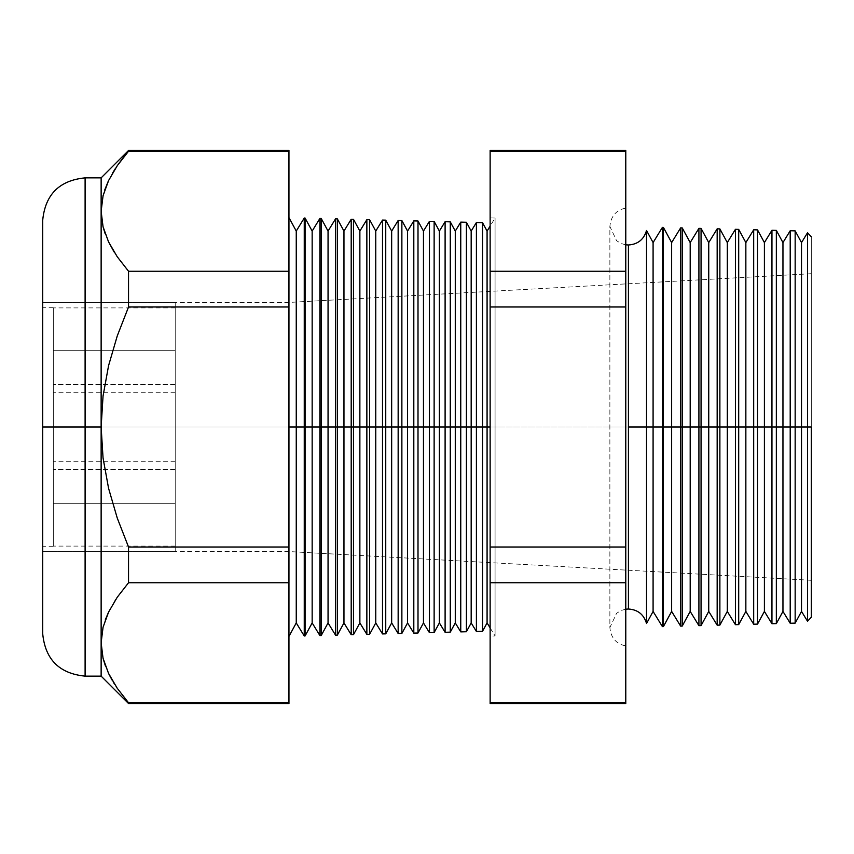 <?xml version="1.0" encoding="UTF-8"?>
<svg xmlns="http://www.w3.org/2000/svg" width="854" height="854" viewBox="0 0 854 854"><rect width="100%" height="100%" fill="white"/><g stroke="black" fill="none" stroke-linecap="round" stroke-linejoin="round"><path stroke-width="0.64" stroke-dasharray="4.27 3.2" d="M175.219 350.311L175.219 392.712L175.219 350.311L53.3 350.311L175.219 350.311L175.219 392.712L175.219 307.899L175.219 350.311L53.3 350.311L53.3 392.712L53.3 307.899L53.3 392.712L53.3 350.311L175.219 350.311L175.219 307.899L175.219 350.311M175.219 427L175.219 469.401L175.219 427L53.3 427L175.219 427L175.219 469.401L175.219 427L53.3 427L53.3 469.401L53.3 427L175.219 427L42.7 427L53.3 427L53.3 546.261L53.3 427L42.7 427L42.7 546.261L42.7 427L175.219 427L175.219 302.433L175.219 427L42.7 427L42.7 302.433L42.7 551.567L42.7 427L175.219 427L175.219 551.567L175.219 302.433L175.219 469.401L175.219 384.599L175.219 469.401L175.219 384.599L175.219 427L42.7 427L42.7 302.433L42.7 551.567L42.7 307.739L42.7 546.261L42.7 427L53.3 427L53.3 307.739L53.3 546.261L53.3 384.599L53.3 469.401L53.3 384.599L53.3 469.401L53.3 427L175.219 427L175.219 384.599L175.219 427L53.3 427L53.3 384.599L53.3 427L175.219 427L175.219 384.599L175.219 427M175.219 503.689L175.219 546.101L175.219 503.689L53.3 503.689L175.219 503.689L175.219 546.101L175.219 461.288L175.219 503.689L53.3 503.689L53.3 546.101L53.3 461.288L53.3 546.101L53.3 503.689L175.219 503.689L175.219 461.288L175.219 503.689M108.618 242.002L103.078 226.822L101.135 211.248L101.135 177.867L101.135 427L85.101 427L85.101 177.867L85.101 427L42.7 427L42.7 220.268L42.7 551.567L42.7 427L288.951 427L288.951 217.621L288.951 427L42.7 427L288.951 427L288.951 551.567L288.951 427L288.951 551.567L288.951 427L811.3 427L801.511 427L801.511 242.579L801.511 427L795.159 427L795.159 230.879L795.159 427L782.958 427L782.958 242.579L782.958 427L776.339 427L776.339 230.388L776.339 427L764.405 427L764.405 242.579L764.405 427L757.519 427L757.519 229.897L757.519 427L745.852 427L745.852 242.579L745.852 427L738.699 427L738.699 229.395L738.699 427L727.298 427L727.298 242.579L727.298 427L719.879 427L719.879 228.904L719.879 427L708.745 427L708.745 242.579L708.745 427L701.059 427L701.059 228.413L701.059 427L690.192 427L690.192 242.579L690.192 427L682.239 427L682.239 227.922L682.239 427L671.639 427L671.639 242.579L671.639 427L663.419 427L663.419 227.431L663.419 427L653.086 427L653.086 242.579L653.086 427L646.531 427L646.531 230.495L646.531 623.505L646.531 427L628.427 427L628.427 244.991L628.427 427L646.531 427L646.531 230.495M53.3 503.689L53.3 461.288L53.3 503.689M53.3 427L53.3 384.599L53.3 427M53.3 350.311L53.3 307.899L53.3 350.311M628.427 427L628.427 609.009L628.427 427L609.873 427L625.779 427L625.779 645.923L625.779 427L625.779 645.923L625.779 427L609.873 427L628.427 427L628.427 609.009L628.427 427L609.873 427L625.779 427L625.779 208.077L625.779 645.923L625.779 208.077L625.779 427L625.779 208.077L625.779 427L609.873 427L628.427 427L628.427 244.991L628.427 427M807.521 232.768L807.521 427L807.521 232.768M790.206 230.751L790.206 427L790.206 230.751M771.952 230.27L771.952 427L771.952 230.27M753.687 229.79L753.687 427L753.687 229.79M735.433 229.31L735.433 427L735.433 229.31M717.168 228.84L717.168 427L717.168 228.84M698.914 228.36L698.914 427L698.914 228.36M680.649 227.879L680.649 427L680.649 227.879M662.394 227.399L662.394 427L662.394 227.399M646.531 623.505L646.531 427L662.394 427L662.394 626.601L662.394 427L680.649 427L680.649 626.121L680.649 427L698.914 427L698.914 625.64L698.914 427L717.168 427L717.168 625.16L717.168 427L735.433 427L735.433 624.69L735.433 427L753.687 427L753.687 624.21L753.687 427L771.952 427L771.952 623.73L771.952 427L790.206 427L790.206 623.249L790.206 427L807.521 427L807.521 621.232L807.521 427L811.3 427L811.3 273.707L811.3 617.25L811.3 236.75L811.3 427L288.951 427L304.248 427L304.248 635.974L304.248 218.026L304.248 427L319.898 427L319.898 635.568L319.898 218.432L319.898 427L335.547 427L335.547 635.152L335.547 218.848L335.547 427L351.197 427L351.197 634.746L351.197 219.254L351.197 427L366.857 427L366.857 634.341L366.857 219.659L366.857 427L382.507 427L382.507 633.924L382.507 220.076L382.507 427L398.156 427L398.156 633.519L398.156 220.481L398.156 427L413.806 427L413.806 633.113L413.806 220.887L413.806 427L429.455 427L429.455 632.697L429.455 221.303L429.455 427L445.105 427L445.105 632.291L445.105 221.709L445.105 427L460.754 427L460.754 631.875L460.754 222.125L460.754 427L476.404 427L476.404 631.469L476.404 222.531L476.404 427L495.074 427L495.074 635.974L495.074 427L490.132 427L490.132 217.898L490.132 427L495.074 427L495.074 218.026L495.074 427L490.132 427L490.132 467.8L490.132 386.2L490.132 427L495.074 427L495.074 635.974L495.074 427L490.132 427L490.132 636.102L490.132 427L495.074 427L495.074 218.026L495.074 427L487.079 427L487.079 231.071L487.079 427L482.531 427L482.531 222.691L482.531 427L471.173 427L471.173 231.071L471.173 427L466.401 427L466.401 222.264L466.401 427L455.278 427L455.278 231.071L455.278 427L450.271 427L450.271 221.848L450.271 427L439.372 427L439.372 231.071L439.372 427L434.131 427L434.131 221.421L434.131 427L423.467 427L423.467 231.071L423.467 427L418.001 427L418.001 221.005L418.001 427L407.571 427L407.571 231.071L407.571 427L401.871 427L401.871 220.578L401.871 427L391.666 427L391.666 231.071L391.666 427L385.741 427L385.741 220.161L385.741 427L375.76 427L375.76 231.071L375.76 427L369.611 427L369.611 219.734L369.611 427L359.865 427L359.865 231.071L359.865 427L353.481 427L353.481 219.307L353.481 427L343.959 427L343.959 231.071L343.959 427L337.351 427L337.351 218.891L337.351 427L328.053 427L328.053 231.071L328.053 427L321.211 427L321.211 218.464L321.211 427L312.158 427L312.158 231.071L312.158 427L305.081 427L305.081 218.048L305.081 427L296.253 427L296.253 231.071L296.253 427L288.951 427L811.3 427L288.951 427L288.951 302.433L288.951 427L42.7 427L42.7 302.433L42.7 633.732M85.101 676.133L85.101 177.867M776.339 427L776.339 623.612L776.339 427M757.519 427L757.519 624.103L757.519 427M738.699 427L738.699 624.605L738.699 427M719.879 427L719.879 625.096L719.879 427M701.059 427L701.059 625.587L701.059 427M682.239 427L682.239 626.078L682.239 427M663.419 427L663.419 626.569L663.419 427M466.401 427L466.401 631.736L466.401 427M450.271 427L450.271 632.152L450.271 427M434.131 427L434.131 632.579L434.131 427M418.001 427L418.001 632.995L418.001 427M401.871 427L401.871 633.422L401.871 427M385.741 427L385.741 633.839L385.741 427M369.611 427L369.611 634.266L369.611 427M353.481 427L353.481 634.693L353.481 427M337.351 427L337.351 635.109L337.351 427M321.211 427L321.211 635.536L321.211 427M305.081 427L305.081 635.952L305.081 427M288.951 150.464L288.951 151.233L128.538 151.233L128.538 150.464L128.538 151.233L288.951 151.233L288.951 703.536M117.265 165.697L108.618 180.493M103.035 658.178L108.522 673.326M117.201 688.207L128.538 702.767L288.951 702.767L128.538 702.767L117.265 688.303L108.618 673.507L103.078 658.327L101.135 642.752L101.135 427L103.056 395.978L108.575 365.64L117.265 335.91L128.538 306.981L288.951 306.981L128.538 306.981L128.538 271.252L288.951 271.252L128.538 271.252L128.538 306.981L117.265 335.91L108.575 365.64L103.056 395.978L101.135 427L101.135 642.752L103.185 658.765M128.538 703.536L128.538 702.767L128.538 703.536M115.173 600.362L108.575 612.083L115.728 599.487M42.7 220.268L42.7 427L101.135 427L103.046 457.957L108.565 488.296L117.265 518.09L128.538 547.019L128.538 582.748L117.201 597.298L128.538 582.748L288.951 582.748L128.538 582.748L128.538 547.019L288.951 547.019L128.538 547.019L117.265 518.09L108.565 488.296L103.046 457.957L101.135 427L101.135 211.248L103.035 195.822L108.522 180.674L117.201 165.793L128.538 151.233L115.568 168.227M117.201 256.702L114.575 252.709M490.132 703.536L490.132 702.767L625.779 702.767L490.132 702.767L490.132 582.748L625.779 582.748L490.132 582.748L490.132 547.019L625.779 547.019L490.132 547.019L490.132 306.981L625.779 306.981L490.132 306.981L490.132 271.252L625.779 271.252L625.779 702.767L625.779 151.233L625.779 271.252L490.132 271.252L490.132 151.233L625.779 151.233L490.132 151.233L490.132 150.464M795.159 427L795.159 623.121L795.159 427M811.3 456.911L811.3 580.293L811.3 456.911M288.951 427L288.951 636.379L288.951 427M42.7 427L42.7 633.732L42.7 427M625.779 702.767L625.779 703.536M625.779 150.464L625.779 151.233M288.951 702.767L288.951 151.233M482.531 427L482.531 631.309L482.531 427M490.132 151.233L490.132 702.767M490.132 467.8L490.132 636.102L490.132 467.8M85.101 427L85.101 676.133L85.101 427M101.135 211.248L103.035 195.822M104.828 189.705L103.056 195.737M112.568 173.084L108.575 180.578M114.105 251.962L117.233 256.744M104.978 233.227L108.575 241.917M105.309 619.844L103.056 627.252M117.265 688.303L128.538 702.767M108.618 673.507L108.97 674.254M112.44 680.713L113.315 682.175M114.468 684.043L117.244 688.271M105.416 665.971L108.575 673.422M296.253 427L296.253 622.929L296.253 427M312.158 427L312.158 622.929L312.158 427M328.053 427L328.053 622.929L328.053 427M343.959 427L343.959 622.929L343.959 427M359.865 427L359.865 622.929L359.865 427M375.76 427L375.76 622.929L375.76 427M391.666 427L391.666 622.929L391.666 427M407.571 427L407.571 622.929L407.571 427M423.467 427L423.467 622.929L423.467 427M439.372 427L439.372 622.929L439.372 427M455.278 427L455.278 622.929L455.278 427M471.173 427L471.173 622.929L471.173 427M487.079 427L487.079 622.929L487.079 427M653.086 427L653.086 611.421L653.086 427M671.639 427L671.639 611.421L671.639 427M690.192 427L690.192 611.421L690.192 427M708.745 427L708.745 611.421L708.745 427M727.298 427L727.298 611.421L727.298 427M745.852 427L745.852 611.421L745.852 427M764.405 427L764.405 611.421L764.405 427M782.958 427L782.958 611.421L782.958 427M801.511 427L801.511 611.421L801.511 427M175.219 392.712L53.3 392.712M175.219 469.401L53.3 469.401L175.219 469.401M175.219 546.101L53.3 546.101M53.3 546.261L42.7 546.261M811.3 273.707L288.951 302.433L42.7 302.433L175.219 302.433M811.3 580.293L288.951 551.567L42.7 551.567L175.219 551.567M53.3 307.739L42.7 307.739M175.219 384.599L53.3 384.599L175.219 384.599M175.219 461.288L53.3 461.288M175.219 307.899L53.3 307.899M625.779 609.19L621.242 610.45L616.62 613.247L609.873 627.562L609.873 427L609.873 627.562C610.888 637.863 616.182 643.98 625.779 645.923M490.132 217.898L495.074 218.026L490.132 226.096M490.132 627.904L495.074 635.974L490.132 636.102M625.779 244.81L621.242 243.55L616.62 240.753L609.873 226.438L609.873 427L609.873 226.438C610.888 216.137 616.182 210.02 625.779 208.077"/><path stroke-width="1.28" d="M625.779 244.81L628.427 244.991C637.821 244.361 643.852 239.526 646.531 230.495L646.531 427L646.531 230.495L646.531 427L628.427 427L628.427 244.991L628.427 609.009L628.427 427L646.531 427L646.531 623.505L646.531 427L662.394 427L662.394 227.399L662.394 427L680.649 427L680.649 227.879L680.649 427L698.914 427L698.914 228.36L698.914 427L717.168 427L717.168 228.84L717.168 427L735.433 427L735.433 229.31L735.433 427L753.687 427L753.687 229.79L753.687 427L771.952 427L771.952 230.27L771.952 427L790.206 427L790.206 230.751L790.206 427L807.521 427L807.521 232.768L807.521 427L811.3 427L811.3 617.25L811.3 427L807.521 427L807.521 621.232L807.521 427L801.511 427L801.511 242.579L801.511 427L795.159 427L795.159 230.879L795.159 427L790.206 427L790.206 623.249L790.206 427L782.958 427L782.958 242.579L782.958 427L776.339 427L776.339 230.388L776.339 427L771.952 427L771.952 623.73L771.952 427L764.405 427L764.405 242.579L764.405 427L757.519 427L757.519 229.897L757.519 427L753.687 427L753.687 624.21L753.687 427L745.852 427L745.852 242.579L745.852 427L738.699 427L738.699 229.395L738.699 427L735.433 427L735.433 624.69L735.433 427L727.298 427L727.298 242.579L727.298 427L719.879 427L719.879 228.904L719.879 427L717.168 427L717.168 625.16L717.168 427L708.745 427L708.745 242.579L708.745 427L701.059 427L701.059 228.413L701.059 427L698.914 427L698.914 625.64L698.914 427L690.192 427L690.192 242.579L690.192 427L682.239 427L682.239 227.922L682.239 427L680.649 427L680.649 626.121L680.649 427L671.639 427L671.639 242.579L671.639 427L663.419 427L663.419 227.431L662.394 626.601L662.394 427L653.086 427L653.086 242.579L653.086 427L646.531 427L646.531 623.505C643.852 614.474 637.821 609.639 628.427 609.009L625.779 609.19M628.427 427L628.427 609.009L628.427 427M487.079 427L490.132 427L487.079 427L487.079 231.071L487.079 427L482.531 427L487.079 427L487.079 622.929L487.079 427M288.951 217.621L296.253 231.071L304.248 218.026L305.081 218.048L312.158 231.071L319.898 218.432L321.211 218.464L328.053 231.071L335.547 218.848L337.351 218.891L343.959 231.071L351.197 219.254L353.481 219.307L359.865 231.071L366.857 219.659L369.611 219.734L375.76 231.071L382.507 220.076L385.741 220.161L391.666 231.071L398.156 220.481L401.871 220.578L407.571 231.071L413.806 220.887L418.001 221.005L423.467 231.071L429.455 221.303L434.131 221.421L439.372 231.071L445.105 221.709L450.271 221.848L455.278 231.071L460.754 222.125L466.401 222.264L471.173 231.071L476.404 222.531L476.404 427L471.173 427L471.173 622.929L471.173 427L466.401 427L466.401 631.736L466.401 427L460.754 427L460.754 222.125L460.754 427L455.278 427L455.278 622.929L455.278 427L450.271 427L450.271 632.152L450.271 427L445.105 427L445.105 221.709L445.105 427L439.372 427L439.372 622.929L439.372 427L434.131 427L434.131 632.579L434.131 427L429.455 427L429.455 221.303L429.455 427L423.467 427L423.467 622.929L423.467 427L418.001 427L418.001 632.995L418.001 427L413.806 427L413.806 220.887L413.806 427L407.571 427L407.571 622.929L407.571 427L401.871 427L401.871 633.422L401.871 427L398.156 427L398.156 220.481L398.156 427L391.666 427L391.666 622.929L391.666 427L385.741 427L385.741 633.839L385.741 427L382.507 427L382.507 220.076L382.507 427L375.76 427L375.76 622.929L375.76 427L369.611 427L369.611 634.266L369.611 427L366.857 427L366.857 219.659L366.857 427L359.865 427L359.865 622.929L359.865 427L353.481 427L353.481 634.693L353.481 427L351.197 427L351.197 219.254L351.197 427L343.959 427L343.959 622.929L343.959 427L337.351 427L337.351 635.109L337.351 427L335.547 427L335.547 218.848L335.547 427L328.053 427L328.053 622.929L328.053 427L321.211 427L321.211 635.536L321.211 427L319.898 427L319.898 218.432L319.898 427L312.158 427L312.158 622.929L312.158 427L305.081 427L305.081 635.952L304.248 218.026L304.248 427L296.253 427L296.253 622.929L296.253 427L288.951 427L296.253 427L296.253 231.071L296.253 427L305.081 427L305.081 218.048L305.081 427L312.158 427L312.158 231.071L312.158 427L321.211 427L321.211 218.464L321.211 427L328.053 427L328.053 231.071L328.053 427L337.351 427L337.351 218.891L337.351 427L343.959 427L343.959 231.071L343.959 427L353.481 427L353.481 219.307L353.481 427L359.865 427L359.865 231.071L359.865 427L369.611 427L369.611 219.734L369.611 427L375.76 427L375.76 231.071L375.76 427L385.741 427L385.741 220.161L385.741 427L391.666 427L391.666 231.071L391.666 427L401.871 427L401.871 220.578L401.871 427L407.571 427L407.571 231.071L407.571 427L418.001 427L418.001 221.005L418.001 427L423.467 427L423.467 231.071L423.467 427L434.131 427L434.131 221.421L434.131 427L439.372 427L439.372 231.071L439.372 427L450.271 427L450.271 221.848L450.271 427L455.278 427L455.278 231.071L455.278 427L466.401 427L466.401 222.264L466.401 427L471.173 427L471.173 231.071L471.173 427L476.404 427L476.404 222.531L482.531 222.691L482.531 427L482.531 222.691L487.079 231.071L490.132 226.096M85.101 676.133L101.135 676.133L101.135 642.752L101.135 676.133L128.538 703.536L128.538 702.767L128.538 703.536L288.951 703.536L288.951 702.767L128.538 702.767L288.951 702.767L288.951 582.748L128.538 582.748L288.951 582.748L288.951 547.019L128.538 547.019L128.538 582.748L117.265 597.213L108.618 611.998L103.078 627.178L101.135 642.752L101.135 427L103.046 457.957L108.565 488.296L117.265 518.09L128.538 547.019L288.951 547.019L288.951 306.981L128.538 306.981L288.951 306.981L288.951 271.252L128.538 271.252L128.538 306.981L117.265 335.91L108.575 365.64L103.056 395.978L101.135 427L85.101 427L85.101 177.867L85.101 427L101.135 427L101.135 177.867L101.135 211.248L103.035 226.673L108.522 241.81L117.201 256.702L128.538 271.252L288.951 271.252L288.951 150.464L128.538 150.464L128.538 151.233L288.951 151.233L128.538 151.233L117.265 165.697L128.538 150.464L101.135 177.867L85.101 177.867L85.101 676.133C59.364 673.603 45.23 659.469 42.7 633.732L42.7 220.268L42.7 427L85.101 427L85.101 676.133L85.101 427L42.7 427L42.7 220.268C45.23 194.531 59.364 180.397 85.101 177.867M476.404 427L482.531 427L476.404 427L476.404 631.469L476.404 427M646.531 623.505L653.086 611.421L653.086 427L653.086 611.421L662.394 626.601L663.419 626.569L663.419 427L663.419 626.569L671.639 611.421L671.639 427L671.639 611.421L680.649 626.121L682.239 626.078L682.239 427L682.239 626.078L690.192 611.421L690.192 427L690.192 611.421L698.914 625.64L701.059 625.587L701.059 427L701.059 625.587L708.745 611.421L708.745 427L708.745 611.421L717.168 625.16L719.879 625.096L719.879 427L719.879 625.096L727.298 611.421L727.298 427L727.298 611.421L735.433 624.69L738.699 624.605L738.699 427L738.699 624.605L745.852 611.421L745.852 427L745.852 611.421L753.687 624.21L757.519 624.103L757.519 427L757.519 624.103L764.405 611.421L764.405 427L764.405 611.421L771.952 623.73L776.339 623.612L776.339 427L776.339 623.612L782.958 611.421L782.958 427L782.958 611.421L790.206 623.249L795.159 623.121L795.159 427L795.159 623.121L801.511 611.421L801.511 427L801.511 611.421L807.521 621.232L811.3 617.25M460.754 427L460.754 631.875L460.754 427M445.105 427L445.105 632.291L445.105 427M429.455 427L429.455 632.697L429.455 427M413.806 427L413.806 633.113L413.806 427M398.156 427L398.156 633.519L398.156 427M382.507 427L382.507 633.924L382.507 427M366.857 427L366.857 634.341L366.857 427M351.197 427L351.197 634.746L351.197 427M335.547 427L335.547 635.152L335.547 427M319.898 427L319.898 635.568L319.898 427M304.248 427L304.248 635.974L304.248 427M108.618 180.493L103.078 195.673L101.135 211.248L103.078 195.673L108.618 180.493L117.265 165.697M103.056 627.252L101.135 642.752L103.035 658.178L101.135 642.752L103.035 627.327L108.565 612.104L105.309 619.844M108.522 673.326L117.201 688.207L108.522 673.326L103.035 658.178M115.728 599.487L115.173 600.362M117.233 256.744L128.538 271.252L117.201 256.702L108.522 241.81L103.035 226.673L101.135 211.237L103.056 226.769M114.575 252.709L108.565 241.895L114.105 251.962M625.779 151.233L625.779 150.464L490.132 150.464L490.132 151.233L625.779 151.233L490.132 151.233L490.132 271.252L625.779 271.252L490.132 271.252L490.132 306.981L625.779 306.981L490.132 306.981L490.132 547.019L625.779 547.019L490.132 547.019L490.132 582.748L625.779 582.748L625.779 151.233L625.779 702.767L490.132 702.767L490.132 703.536L625.779 703.536L625.779 582.748L490.132 582.748L490.132 702.767L625.779 702.767M288.951 151.233L288.951 702.767M288.951 636.379L296.253 622.929L304.248 635.974L305.081 635.952L312.158 622.929L319.898 635.568L321.211 635.536L328.053 622.929L335.547 635.152L337.351 635.109L343.959 622.929L351.197 634.746L353.481 634.693L359.865 622.929L366.857 634.341L369.611 634.266L375.76 622.929L382.507 633.924L385.741 633.839L391.666 622.929L398.156 633.519L401.871 633.422L407.571 622.929L413.806 633.113L418.001 632.995L423.467 622.929L429.455 632.697L434.131 632.579L439.372 622.929L445.105 632.291L450.271 632.152L455.278 622.929L460.754 631.875L466.401 631.736L471.173 622.929L476.404 631.469L482.531 631.309L482.531 427L482.531 631.309L487.079 622.929L490.132 627.904M490.132 702.767L490.132 151.233M42.7 427L42.7 633.732L42.7 427M108.298 181.155L104.828 189.705M115.568 168.227L112.568 173.084M103.078 226.822L104.978 233.227M128.538 702.767L117.201 688.207M108.97 674.254L112.44 680.713M113.315 682.175L114.468 684.043M103.185 658.765L105.416 665.971M103.046 457.957L101.135 427L101.135 642.752L103.078 627.178L108.618 611.998L117.265 597.213L128.538 582.748L128.538 547.019L117.265 518.09L108.565 488.296L103.046 457.957M101.135 211.248L101.135 427L103.056 395.978L108.575 365.64L117.265 335.91L128.538 306.981L128.538 271.252L117.201 256.702M811.3 236.75L807.521 232.768L801.511 242.579L795.159 230.879L790.206 230.751L782.958 242.579L776.339 230.388L771.952 230.27L764.405 242.579L757.519 229.897L753.687 229.79L745.852 242.579L738.699 229.395L735.433 229.31L727.298 242.579L719.879 228.904L717.168 228.84L708.745 242.579L701.059 228.413L698.914 228.36L690.192 242.579L682.239 227.922L680.649 227.879L671.639 242.579L663.419 227.431L662.394 227.399L653.086 242.579L646.531 230.495"/></g></svg>
